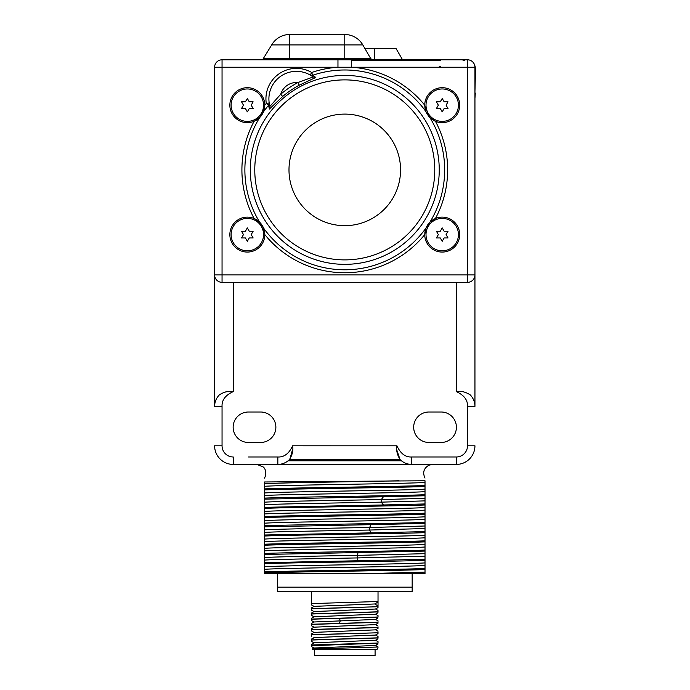 <?xml version="1.0" encoding="UTF-8"?>
<svg xmlns="http://www.w3.org/2000/svg" width="690" height="690" viewBox="0 0 690 690"><rect width="100%" height="100%" fill="white"/><g stroke="black" fill="none" stroke-linecap="round" stroke-linejoin="round"><path stroke-width="1.03" d="M264.537 478.084C267.746 471.486 263.873 467.268 263.295 467.018L257.016 464.43L233.237 464.43L277.837 464.43C282.27 464.37 286.117 462.792 289.36 459.669L400.191 459.669C403.434 462.792 407.281 464.37 411.723 464.43L277.837 464.43L279.45 464.344L277.837 464.43L277.837 456.987C284.133 457.315 289.058 453.589 292.603 445.8C293.457 450.285 292.379 454.908 289.36 459.669M400.191 459.669C397.181 454.926 396.095 450.303 396.948 445.8C400.502 453.589 405.427 457.315 411.723 456.987L411.723 464.43L456.323 464.43L432.544 464.43L428.947 465.181C423.729 468.294 422.418 472.598 425.014 478.084M248.495 456.987L277.837 456.987M218.351 395.982L219.351 394.87C224.103 391.842 228.726 390.764 233.237 391.618C225.457 395.163 221.732 400.088 222.051 406.384L222.051 445.688M411.723 456.987L456.323 456.987A11.187 11.187 0 0 0 467.51 445.8L467.51 406.384C467.82 400.088 464.094 395.163 456.323 391.618C460.825 390.756 465.448 391.842 470.2 394.87L471.192 395.965L470.192 394.87C473.305 398.113 474.893 401.951 474.944 406.384L474.944 67.24A7.435 7.435 0 0 0 467.51 59.797L222.051 59.797A7.435 7.435 0 0 0 214.607 67.24L214.607 274.913A7.435 7.435 0 0 0 222.051 282.348L467.51 282.348A7.435 7.435 0 0 0 474.944 274.913A7.435 7.435 0 0 1 467.51 282.348L467.51 67.24L222.051 67.24L222.051 282.348M428.913 412.008A15.232 15.232 0 0 0 413.681 427.239A15.232 15.232 0 0 0 428.913 442.463L441.177 442.463A15.232 15.232 0 0 0 456.409 427.239A15.232 15.232 0 0 0 441.177 412.008L428.913 412.008M260.647 412.008L248.374 412.008A15.232 15.232 0 0 0 233.142 427.239A15.232 15.232 0 0 0 248.374 442.463L260.647 442.463A15.232 15.232 0 0 0 275.871 427.239A15.232 15.232 0 0 0 260.647 412.008M440.738 66.637L439.245 66.637M474.944 91.934L475.505 69.457L474.487 64.662M351.589 60.53L440.738 60.53M463.059 60.53L464.31 60.53M214.607 68.534L214.607 76.055M214.607 82.852L214.547 76.055M475.307 93.046L474.944 98.472M364.958 48.636L396.103 48.636L402.503 59.711A1.639 1.639 0 0 0 402.555 59.797A1.639 1.639 0 0 1 402.503 59.711L374.532 59.797M475.263 67.905A7.435 7.435 0 0 0 474.936 65.8A7.435 7.435 0 0 1 475.263 67.905M474.72 65.179A7.435 7.435 0 0 0 474.513 64.731A7.435 7.435 0 0 1 474.72 65.179M428.111 224.276A17.483 17.483 0 0 1 429.87 222.223L435.45 218.48A102.87 102.87 0 0 0 435.45 121.293L429.87 117.55L426.023 111.754L424.738 105.173A17.483 17.483 0 0 1 442.221 87.69A17.483 17.483 0 0 1 459.695 105.173A17.483 17.483 0 0 1 434.778 120.992M434.786 218.773A17.483 17.483 0 0 1 459.695 234.6A17.483 17.483 0 0 1 442.221 252.074A17.483 17.483 0 0 1 424.755 233.867M261.45 224.293A17.483 17.483 0 0 0 229.856 234.6A17.483 17.483 0 0 0 247.331 252.074A17.483 17.483 0 0 0 264.805 233.876M429.87 117.55A99.903 99.903 0 0 1 429.87 222.223L426.023 228.019L424.738 234.6A102.87 102.87 0 0 1 264.813 234.609L263.528 228.019L259.681 222.223L254.11 218.48A102.87 102.87 0 0 1 254.11 121.293L259.681 117.55L263.528 111.754L264.813 105.173A17.483 17.483 0 0 0 247.339 87.69A17.483 17.483 0 0 0 229.856 105.173A17.483 17.483 0 0 0 254.765 120.992M310.215 75.046L311.699 72.476L312.656 75.288L310.215 75.046L310.914 75.469M434.088 120.647A17.483 17.483 0 0 1 433.605 120.388M433.458 120.302A17.483 17.483 0 0 1 432.052 119.396M431.992 119.353A17.483 17.483 0 0 1 430.922 118.516M430.275 117.938A17.483 17.483 0 0 1 428.102 115.48M427.61 114.773A17.483 17.483 0 0 1 427.317 114.316M427.231 114.178A17.483 17.483 0 0 1 425.799 111.176M425.463 110.159A17.483 17.483 0 0 1 424.971 108.037M424.971 108.002A17.483 17.483 0 0 1 424.798 106.657M424.755 105.898A17.483 17.483 0 0 1 424.738 105.173A102.87 102.87 0 0 0 351.589 67.24L351.589 59.797M426.006 105.173A16.215 16.215 0 0 1 442.221 88.958A16.215 16.215 0 0 1 458.436 105.173A16.215 16.215 0 0 1 442.221 121.388A16.215 16.215 0 0 1 426.006 105.173M442.221 111.866L444.153 108.52L448.017 108.52L446.085 105.173L448.017 101.827L444.153 101.827L442.221 98.48L440.28 101.827L436.416 101.827L438.348 105.173L436.416 108.52L440.28 108.52L442.221 111.866M424.798 233.108A17.483 17.483 0 0 1 424.85 232.599M424.876 232.392A17.483 17.483 0 0 1 424.971 231.762M425.066 231.219A17.483 17.483 0 0 1 425.169 230.745M425.187 230.667A17.483 17.483 0 0 1 425.549 229.322M425.558 229.296A17.483 17.483 0 0 1 427.239 225.587M427.705 224.862A17.483 17.483 0 0 1 428.016 224.414M430.922 221.257A17.483 17.483 0 0 1 431.681 220.645M431.707 220.628A17.483 17.483 0 0 1 434.096 219.118M426.006 234.6A16.215 16.215 0 0 1 442.221 218.385A16.215 16.215 0 0 1 458.436 234.6A16.215 16.215 0 0 1 442.221 250.815A16.215 16.215 0 0 1 426.006 234.6M442.221 241.293L444.153 237.947L448.017 237.947L446.085 234.6L448.017 231.254L444.153 231.254L442.221 227.907L440.28 231.254L436.416 231.254L438.348 234.6L436.416 237.947L440.28 237.947L442.221 241.293M264.753 233.108A17.483 17.483 0 0 0 263.925 229.097M263.899 229.002A17.483 17.483 0 0 0 262.321 225.596M262.235 225.457A17.483 17.483 0 0 0 261.941 225M231.124 234.6A16.215 16.215 0 0 0 247.339 250.815A16.215 16.215 0 0 0 263.554 234.6A16.215 16.215 0 0 0 247.339 218.385A16.215 16.215 0 0 0 231.124 234.6M247.339 241.293L249.271 237.947L253.135 237.947L251.203 234.6L253.135 231.254L249.271 231.254L247.339 227.907L245.407 231.254L241.543 231.254L243.475 234.6L241.543 237.947L245.407 237.947L247.339 241.293M255.455 120.655A17.483 17.483 0 0 0 258.155 118.904M259.681 222.223A99.903 99.903 0 0 1 259.681 117.55A17.483 17.483 0 0 0 261.45 115.489M261.545 115.359A17.483 17.483 0 0 0 261.855 114.911M262.312 114.186A17.483 17.483 0 0 0 264.089 110.167M264.089 110.159A17.483 17.483 0 0 0 264.365 109.115M264.382 109.029A17.483 17.483 0 0 0 264.486 108.554M264.589 108.011A17.483 17.483 0 0 0 264.675 107.381M231.124 105.173A16.215 16.215 0 0 1 247.339 88.958A16.215 16.215 0 0 1 263.554 105.173A16.215 16.215 0 0 1 247.339 121.388A16.215 16.215 0 0 1 231.124 105.173M247.339 111.866L249.271 108.52L253.135 108.52L251.203 105.173L253.135 101.827L249.271 101.827L247.339 98.48L245.407 101.827L241.543 101.827L243.475 105.173L241.543 108.52L245.407 108.52L247.339 111.866M264.813 105.173A102.87 102.87 0 0 1 266.271 103.405L268.539 105.329L269.402 109.046L282.659 96.479A96.16 96.16 0 0 1 299.253 85.189L315.804 77.453L312.656 75.288A99.903 99.903 0 0 1 426.023 111.754M439.245 59.797L337.962 59.797L337.962 67.24A102.87 102.87 0 0 0 311.699 72.476A30.498 30.498 0 0 0 266.271 103.405L269.212 102.965L268.539 105.329A99.903 99.903 0 0 0 263.528 111.754M269.212 102.965L269.35 103.767M315.804 77.453L313.113 76.978A27.522 27.522 0 0 0 269.945 106.372L269.402 109.046M439.245 169.887A94.461 94.461 0 0 1 344.776 264.348A94.461 94.461 0 0 1 250.315 169.887A94.461 94.461 0 0 1 344.776 75.426A94.461 94.461 0 0 1 439.245 169.887A94.461 94.461 0 0 1 344.776 264.348A94.461 94.461 0 0 1 250.315 169.887M400.562 169.887A55.787 55.787 0 0 0 344.776 114.1A55.787 55.787 0 0 0 288.989 169.887A55.787 55.787 0 0 0 344.776 225.673A55.787 55.787 0 0 0 400.562 169.887M282.659 96.479L280.744 94.211A99.127 99.127 0 0 1 297.847 82.567A16.362 16.362 0 0 0 280.744 94.211L269.945 106.372A27.522 27.522 0 0 1 313.113 76.978L297.847 82.567L299.253 85.189M440.738 59.797L463.059 59.797M226.501 59.797L248.814 59.797M219.411 394.818L219.351 394.87C216.246 398.113 214.659 401.951 214.607 406.384L214.607 274.913L474.944 274.913M214.607 406.384L214.694 404.745L214.607 406.384L222.051 406.384M214.918 403.236L215.09 402.46L214.918 403.236M216.375 399.001L216.746 398.303M214.607 445.8A18.621 18.621 0 0 0 233.237 464.43L233.237 456.987A11.187 11.187 0 0 1 222.051 445.8L214.607 445.8M455.969 456.987L426.135 456.987M227.062 391.748L226.579 391.799M226.096 391.86L225.578 391.946M224.336 392.205L223.612 392.403M215.927 399.959L216.6 398.57M218.385 395.939L219.351 394.87M289.929 459.048L292.612 449.268M289.119 459.902L288.299 460.635M288.291 460.644L286.988 461.619M285.72 462.395L284.271 463.102L285.72 462.395M280.985 464.12L281.753 463.947M278.631 464.405L279.45 464.344M284.806 462.861L285.764 462.378M402.598 461.645L401.442 460.782L288.118 460.782L287.092 461.55M292.603 445.8L396.948 445.818M396.974 450.51L400.036 459.514M411.723 464.43L410.102 464.344L411.723 464.43M408.609 464.129L407.807 463.947L408.609 464.129M404.754 462.869L403.788 462.369L404.754 462.869M402.115 461.308L401.261 460.644M401.252 460.635L400.442 459.911M456.323 464.43A18.621 18.621 0 0 0 474.944 445.8A18.621 18.621 0 0 1 456.323 464.43L456.323 456.987M472.848 398.38L473.564 399.803M474.918 405.47L474.858 404.745M474.642 403.236L474.461 402.443M473.176 398.993L472.805 398.294M473.038 398.725L473.487 399.631M401.442 460.782A16.344 16.344 0 0 1 400.554 460.014M288.998 460.014A16.344 16.344 0 0 1 288.118 460.782M264.537 488.891C290.654 487.761 398.906 486.631 425.014 485.501L425.014 480.766C425.014 477.204 425.014 477.204 425.014 480.766L264.537 481.982L264.537 498.111C290.654 496.981 398.906 495.851 425.014 494.721L425.014 504.968C398.906 506.098 290.654 507.228 264.537 508.358L264.537 573.769L360.318 573.769L425.014 572.114L425.014 569.535C398.906 570.664 290.654 571.794 264.537 572.924M412.163 573.769L412.163 587.164L277.389 587.164L277.389 573.769L425.014 573.769L425.014 572.114M264.537 571.898C290.654 570.768 398.906 569.638 425.014 568.508L425.014 569.535M425.014 568.508L425.014 560.315C398.906 561.436 290.654 562.566 264.537 563.696M264.537 560.09C273.982 559.374 316.684 558.65 357.325 557.934L425.014 556.218L425.014 560.315M425.014 556.218L425.014 541.866C398.906 542.995 290.654 544.125 264.537 545.247M264.537 544.229C290.654 543.099 398.906 541.969 425.014 540.839L425.014 541.866M425.014 540.839L425.014 532.637C398.906 533.767 290.654 534.897 264.537 536.027M264.537 532.421C274.775 531.628 326.223 530.834 369.59 530.041L425.014 528.549L425.014 532.637M425.014 528.549L425.014 514.197C398.906 515.327 290.654 516.448 264.537 517.578M264.537 516.56C290.654 515.43 398.906 514.3 425.014 513.17L425.014 514.197M425.014 513.17L425.014 504.968M425.014 494.721L425.014 486.528C398.906 487.649 290.654 488.779 264.537 489.909M425.014 485.501L425.014 486.528M264.537 499.137L264.537 502.199C275.543 501.328 336.608 500.466 381.277 499.595L383.424 496.774L264.537 499.137L264.537 498.111M264.537 502.199L264.537 508.358M264.537 483.75C276.828 482.759 356.135 481.767 399.105 480.766M264.537 486.303C280.537 485.018 409.015 483.725 425.014 482.439M264.537 492.979C280.537 491.685 409.015 490.392 425.014 489.107M264.537 495.524C280.537 494.238 409.015 492.945 425.014 491.659M383.424 496.774L425.014 495.748M264.537 504.752C275.543 503.881 336.608 503.019 381.277 502.148L381.277 499.595L425.014 498.327M425.014 503.95L383.424 504.968L381.277 502.148L425.014 500.88M264.537 507.331L383.424 504.968M264.537 511.419C280.537 510.134 409.015 508.841 425.014 507.555M264.537 513.972C280.537 512.687 409.015 511.394 425.014 510.108M264.537 520.648C280.537 519.354 409.015 518.069 425.014 516.775M264.537 523.201C280.537 521.907 409.015 520.622 425.014 519.329M264.537 525.78C290.654 524.65 398.906 523.52 425.014 522.39M264.537 529.868C274.775 529.075 326.223 528.281 369.59 527.488L371.048 524.667L425.014 523.417M371.048 524.667L264.537 526.806M425.014 531.619L371.048 532.861L369.59 530.041L369.59 527.488L425.014 525.996M264.537 535L371.048 532.861M264.537 539.088C280.537 537.803 409.015 536.51 425.014 535.224M264.537 541.641C280.537 540.356 409.015 539.062 425.014 537.777M264.537 548.317C280.537 547.023 409.015 545.738 425.014 544.445M264.537 550.87C280.537 549.576 409.015 548.291 425.014 546.998M264.537 553.449C290.654 552.319 398.906 551.189 425.014 550.059M264.537 557.537C273.982 556.821 316.684 556.097 357.325 555.381L358.067 552.561L425.014 551.086M358.067 552.561L264.537 554.475M425.014 559.288L358.067 560.754L357.325 557.934L357.325 555.381L425.014 553.673M264.537 562.678L358.067 560.754M264.537 566.766C280.537 565.472 409.015 564.178 425.014 562.893M264.537 569.31C280.537 568.025 409.015 566.732 425.014 565.446M277.389 587.164L277.389 591.623L412.163 591.623L412.163 587.164M311.526 607.83L314.079 606.355L374.73 603.974L378.025 602.025L378.025 591.623M311.526 591.623L311.526 604.13M378.025 601.525L311.526 603.586M311.526 623.45L314.079 621.975L375.472 619.448L378.025 617.973M311.526 618.24L314.079 616.765L375.472 614.238L378.025 612.763M311.526 613.031L314.079 611.556L375.472 609.029L378.025 607.554M378.025 616.61L378.025 617.145L311.526 619.215L311.526 619.749M378.025 611.4L378.025 611.944L311.526 614.005L311.526 614.548M378.025 606.191L378.025 606.734L311.526 608.796L311.526 609.339M311.526 609.192L311.526 608.649L378.025 606.734M378.025 606.588L378.025 602.025M311.526 614.393L311.526 613.859L378.025 611.797L378.025 611.254M311.526 619.603L311.526 619.059L378.025 616.998L378.025 616.455M311.526 624.812L311.526 624.269L378.025 622.207L378.025 621.664M378.025 605.923L374.73 603.974M378.025 632.23L378.025 632.773L311.526 634.835L311.526 636.18L311.526 635.369M378.025 627.02L378.025 627.564L311.526 629.625L311.526 630.168M378.025 621.811L378.025 622.354L311.526 624.416L311.526 624.959M311.526 639.069L314.079 637.595L375.472 635.067L378.025 633.593M311.526 633.86L314.079 632.385L375.472 629.858L378.025 628.383M311.526 628.659L314.079 627.176L375.472 624.648L378.025 623.173M311.526 635.223L311.526 634.679L378.025 632.773M378.025 632.618L378.025 632.075M311.526 640.432L311.526 639.199L311.526 639.889L378.025 637.827L378.025 637.284M314.131 637.689L311.526 639.199L311.526 640.579M311.526 630.013L311.526 629.478L378.025 627.417L378.025 626.874L378.025 627.564M378.025 637.431L378.025 637.974L311.526 640.035M378.025 647.712L376.913 649.644L312.648 649.644L312.32 649.023L314.079 648.005L375.489 645.461M311.526 644.279L314.079 642.795L375.472 640.277L378.025 638.793M378.025 642.494L378.025 643.037L311.526 644.96L311.526 646.297M311.526 645.702L378.025 643.184L378.025 642.64M378.025 647.004L312.32 649.023M327.534 644.486L333.279 644.486M375.084 649.644L375.084 655.5L314.468 655.5L314.468 649.644M233.237 282.348L233.237 391.618M456.323 391.618L456.323 282.348M475.453 76.055L474.944 76.055M371.832 59.711L374.532 59.711L374.532 48.636M344.776 59.797L344.776 58.305L370.547 58.305L371.962 59.797M289.731 59.797L289.731 58.305L344.776 58.305L344.776 44.91L362.811 44.91L370.547 58.305M263.968 58.305L289.731 58.305L289.731 44.91L344.776 44.91L344.776 34.5L289.731 34.5L289.731 44.91L271.696 44.91L262.554 59.797M467.51 67.24L467.51 59.797A7.435 7.435 0 0 1 474.944 67.24L467.51 67.24M263.528 228.019A99.903 99.903 0 0 0 426.023 228.019M434.778 169.887A90.002 90.002 0 0 1 344.776 259.889A90.002 90.002 0 0 1 254.774 169.887A90.002 90.002 0 0 1 344.776 79.885A90.002 90.002 0 0 1 434.778 169.887M214.607 67.24L222.051 67.24L222.051 59.797M396.948 445.8L385.71 445.8M467.51 445.8L474.944 445.8M467.51 406.384L474.944 406.384M339.54 623.363L340.196 620.836L339.54 618.3M362.811 44.91A20.829 20.829 0 0 0 344.776 34.5M289.731 34.5A20.829 20.829 0 0 0 271.696 44.91M314.079 616.843L311.526 615.368M314.079 611.633L311.526 610.158M314.079 606.432L311.526 604.949M378.025 610.434L375.472 608.951M378.025 615.635L375.472 614.16M378.025 620.845L375.472 619.37M311.526 630.988L314.079 632.463M311.526 625.778L314.079 627.253M311.526 620.569L314.079 622.052M378.025 631.255L375.472 629.78M378.025 636.465L375.472 634.99M375.472 624.579L378.025 626.054M314.079 648.082L311.526 646.608M375.472 645.478L378.025 644.003M314.079 642.873L311.526 641.398M378.025 646.884L375.472 645.4M375.472 640.199L378.025 641.674"/></g></svg>
